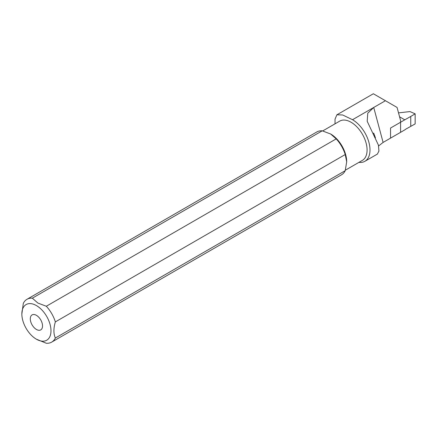 <?xml version="1.0" encoding="UTF-8"?>
<svg xmlns="http://www.w3.org/2000/svg" width="437" height="437" viewBox="0 0 437 437"><rect width="100%" height="100%" fill="white"/><g stroke="black" fill="none" stroke-linecap="round" stroke-linejoin="round"><path stroke-width="0.66" d="M36.418 315.334A8.653 4.993 60 0 1 42.067 322.954A8.653 4.993 60 0 1 40.745 329.891A8.653 4.993 60 0 1 36.418 329.46A8.653 4.993 60 0 1 30.765 321.834A8.653 4.993 60 0 1 32.092 314.902A8.653 4.993 60 0 1 36.418 315.334M36.418 339.216A20.599 11.892 60 0 1 21.85 313.984A20.599 11.892 60 0 1 36.418 305.578A20.599 11.892 60 0 1 50.982 330.804A20.599 11.892 60 0 1 36.418 339.216L46.317 343.247A24.718 14.274 -120 0 0 51.692 342.122A24.718 14.274 -120 0 0 55.352 338.03L345.23 170.67A24.718 14.274 60 0 1 341.565 174.762L51.692 342.122M32.343 298.176A24.718 14.274 -120 0 0 26.968 299.307L316.847 131.947A24.718 14.274 60 0 1 322.222 130.821L32.343 298.176L37.872 303.054L46.317 306.244A24.718 14.274 -120 0 1 55.352 321.9C53.44 328.389 53.44 333.77 55.352 338.03M26.968 299.307A24.718 14.274 -120 0 0 23.308 303.398L21.85 313.984M322.222 130.821L330.662 134.012A22.658 13.083 -120 0 0 330.405 133.864M322.708 130.942L339.729 121.115A22.658 13.083 60 0 1 351.058 122.24A22.658 13.083 60 0 1 365.862 142.205A22.658 13.083 60 0 1 362.388 160.363L345.367 170.19M358.903 162.373A24.718 14.274 60 0 0 364.873 161.308A24.718 14.274 60 0 0 368.664 141.501A24.718 14.274 60 0 0 352.512 119.716L342.635 114.969L336.894 114.8L335.032 119.159L335.032 123.824M352.512 119.716L385.418 100.718L373.395 93.775M364.873 161.308L377.377 154.086L378.928 151.06L378.42 145.128L367.195 121.267L367.763 113.194L373.733 107.464L383.102 142.424L400.582 132.329L400.582 120.557L397.069 107.447L385.418 100.718M378.622 145.936L383.102 142.424M373.045 133.438L373.711 133.11L375.454 137.852M346.688 161.766A22.658 13.083 -120 0 0 330.662 134.012L336.195 138.884A24.718 14.274 60 0 1 345.23 154.54L346.688 161.766L345.23 170.67M345.23 154.54L55.352 321.9M336.195 138.884L46.317 306.244M398.528 112.877L409.95 111.577L415.15 113.828L415.15 123.922L405.64 129.221A1.65 0.95 -60 0 0 405.017 129.767L390.547 138.125L390.547 128.036L404.777 119.82L399.582 116.821M410.753 126.369L410.753 116.455L404.777 119.82M410.753 116.455L415.15 113.828M336.894 114.8L373.351 93.753"/></g></svg>
